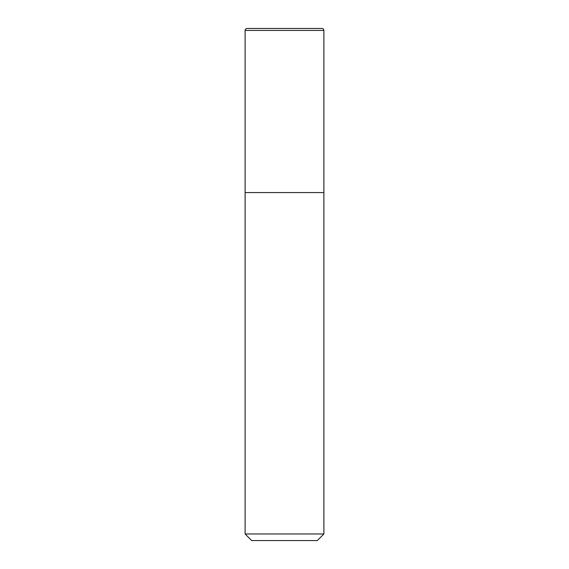 <?xml version="1.0" encoding="UTF-8"?>
<svg xmlns="http://www.w3.org/2000/svg" width="569" height="569" viewBox="0 0 569 569"><rect width="100%" height="100%" fill="white"/><g stroke="black" fill="none" stroke-linecap="round" stroke-linejoin="round"><path stroke-width="0.85" d="M251.676 540.55L317.324 540.55L323.889 533.985L323.889 30.42C323.768 29.19 323.085 28.535 321.855 28.45L247.145 28.45C245.915 28.535 245.232 29.19 245.111 30.42L245.111 533.985L251.676 540.55L245.111 533.985L245.111 30.42C245.232 29.19 245.915 28.535 247.145 28.45L321.855 28.45C323.085 28.535 323.768 29.19 323.889 30.42L245.111 30.42L323.889 30.42L323.889 192.585L245.111 192.585L323.889 192.585L323.889 533.985L245.111 533.985L323.889 533.985L317.324 540.55L251.676 540.55M321.926 28.45L247.074 28.45"/></g></svg>

